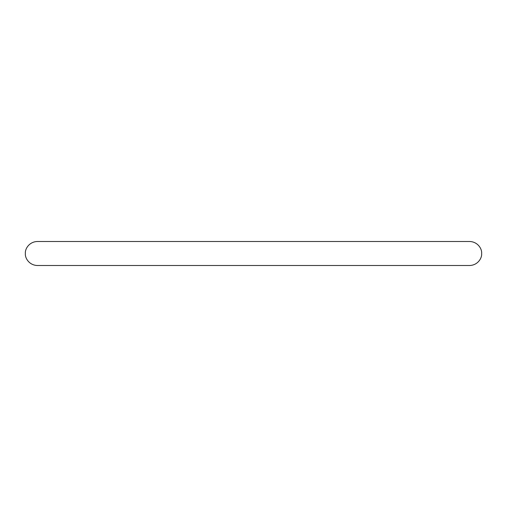 <?xml version="1.0" encoding="UTF-8"?>
<svg xmlns="http://www.w3.org/2000/svg" width="507" height="507" viewBox="0 0 507 507"><rect width="100%" height="100%" fill="white"/><g stroke="black" fill="none" stroke-linecap="round" stroke-linejoin="round"><path stroke-width="0.76" d="M253.5 241.49L37.36 241.49C29.191 241.757 24.894 248.886 25.35 253.5C24.894 258.114 29.191 265.243 37.36 265.51L469.64 265.51C477.809 265.243 482.106 258.114 481.65 253.5C482.106 248.886 477.809 241.757 469.64 241.49L253.5 241.49"/></g></svg>
